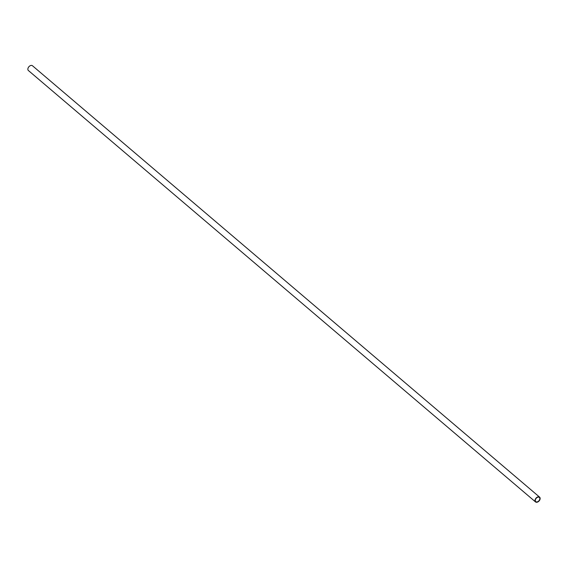<?xml version="1.0" encoding="UTF-8"?>
<svg xmlns="http://www.w3.org/2000/svg" width="568" height="568" viewBox="0 0 568 568"><rect width="100%" height="100%" fill="white"/><g stroke="black" fill="none" stroke-linecap="round" stroke-linejoin="round"><path stroke-width="0.85" d="M537.009 501.927A2.769 1.839 -49.6 0 1 535.773 501.643A2.769 1.839 -49.6 0 1 536.164 498.342A2.769 1.839 -49.6 0 1 539.359 497.426A2.769 1.839 -49.6 0 1 539.472 499.975A2.769 1.839 -49.6 0 1 537.009 501.927M535.532 501.927L28.4 70.531A3.138 2.08 -49.6 0 1 28.847 66.797A3.138 2.08 -49.6 0 1 32.468 65.753L539.6 497.142A3.138 2.08 -49.6 0 1 539.728 500.032A3.138 2.08 -49.6 0 1 536.93 502.247A3.138 2.08 -49.6 0 1 535.532 501.927A3.138 2.08 -49.6 0 1 535.979 498.186A3.138 2.08 -49.6 0 1 539.6 497.142"/></g></svg>
